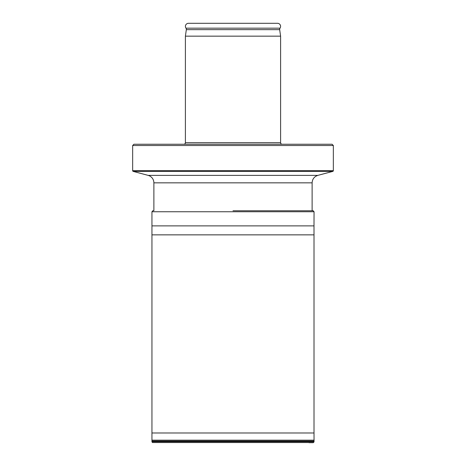 <?xml version="1.0" encoding="UTF-8"?>
<svg xmlns="http://www.w3.org/2000/svg" width="466" height="466" viewBox="0 0 466 466"><rect width="100%" height="100%" fill="white"/><g stroke="black" fill="none" stroke-linecap="round" stroke-linejoin="round"><path stroke-width="0.7" d="M148.147 175.379A7.718 7.718 0 0 1 153.879 182.841L312.121 182.841C312.348 179.06 314.259 176.573 317.853 175.379L148.147 175.379L133.224 171.401A0.775 0.775 0 0 1 132.653 170.655L132.653 145.52L333.347 145.52L332.06 144.233L133.94 144.233L132.653 145.52M333.347 145.52L333.347 170.655A0.775 0.775 0 0 1 332.776 171.401L317.853 175.379M188.485 23.3L277.515 23.3L188.485 23.3A3.087 3.087 0 0 0 185.969 28.176A2.056 2.056 0 0 1 186.33 29.661L185.398 36.156L280.602 36.156L280.602 142.689A1.544 1.544 0 0 0 282.146 144.233M185.398 36.156L185.398 142.689A1.544 1.544 0 0 1 183.854 144.233M280.602 36.156L279.67 29.661L186.33 29.661M277.515 23.3A3.087 3.087 0 0 1 280.031 28.176A2.056 2.056 0 0 0 279.67 29.661M233 210.754L313.216 210.76L233 210.76M152.423 442.554L313.577 442.554L152.423 442.554L151.951 441.71L151.951 211.75L152.813 210.754M332.776 171.401L133.224 171.401M333.347 170.655L132.653 170.655M280.602 142.689L185.398 142.689M280.031 28.176L185.969 28.176M151.957 441.034L314.043 441.034L314.049 441.71L151.951 441.71M151.992 432.984L314.008 432.984L314.043 440.16L151.957 440.16M314.008 432.984L314.008 234.858L151.992 234.858M152.003 225.876L313.997 225.876L314.008 234.858M313.187 210.754L314.049 211.75L151.951 211.75M312.121 210.754L312.121 182.841M153.879 210.754L153.879 182.841M153.879 210.562L152.784 210.76M312.121 210.562L313.216 210.76M313.117 442.7L308.999 442.694M314.049 441.71L313.577 442.554M314.043 440.16L314.043 441.034M314.049 211.75L313.997 225.876"/></g></svg>
